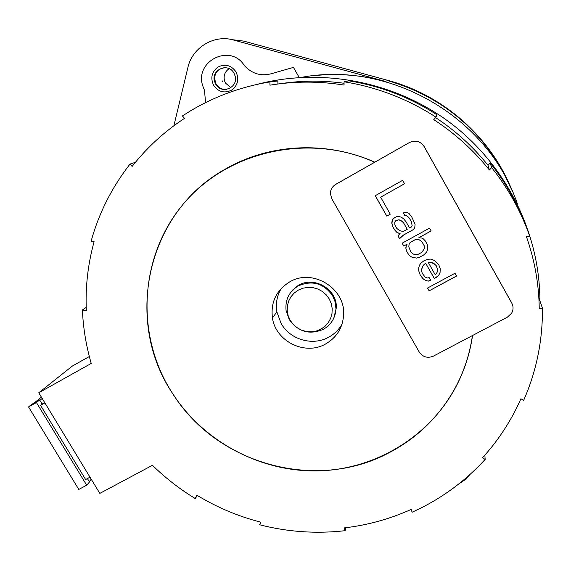 <?xml version="1.0" encoding="UTF-8"?>
<svg xmlns="http://www.w3.org/2000/svg" width="571" height="571" viewBox="0 0 571 571"><rect width="100%" height="100%" fill="white"/><g stroke="black" fill="none" stroke-linecap="round" stroke-linejoin="round"><path stroke-width="0.86" d="M256.279 84.572C321.744 67.1 396.067 81.617 451.483 123.75C506.727 166.118 539.888 233.603 539.873 300.746C539.888 233.603 506.727 166.118 451.483 123.75C396.067 81.617 321.744 67.1 256.279 84.572M517.433 204.025C488.505 117.505 390.807 60.412 301.467 77.356M86.685 485.2L78.784 489.44L28.55 406.937L36.437 402.541L86.685 485.2L89.483 481.974L87.42 478.569L89.24 481.574L91.253 479.262M42.197 398.451L39.891 400.335L42.126 404.018L44.702 402.584M41.39 397.13L34.224 402.948M89.997 477.185L85.629 479.533L40.541 405.331L44.895 402.905M28.55 406.937L31.812 404.297L39.642 399.921L42.126 404.018L40.541 405.331M36.437 402.541L39.642 399.921M38.757 392.791L91.224 363.413C86.164 345.962 83.216 328.147 82.388 309.974L86.335 310.645C85.272 287.299 87.863 264.309 94.108 241.669L91.117 241.169C98.904 213.083 111.866 187.374 130.017 164.063L132.108 166.439C146.804 147.682 164.277 131.651 184.526 118.347L182.42 115.927L190.621 110.788C214.96 96.313 241.39 86.685 269.919 81.903L269.947 85.172C294.458 81.139 319.16 81.103 344.056 85.065L344.056 81.774C377.053 87.12 407.694 98.926 435.994 117.183L433.774 119.639C455.073 133.493 473.616 150.287 489.411 170.022L491.66 167.596C508.29 188.473 520.973 211.334 529.702 236.173L526.469 236.765C534.692 260.283 538.953 284.279 539.238 308.768L542.45 308.204C542.693 340.616 536.426 371.343 523.643 400.371L520.923 398.758C511.238 420.641 498.426 440.32 482.474 457.792L485.157 459.391L482.06 462.724C464.123 481.481 443.631 496.642 420.584 508.211L412.126 512.23L411.184 509.418C389.786 519.046 367.453 525.213 344.177 527.911L345.127 530.687C316.277 533.964 287.784 531.986 259.648 524.77L260.726 522.158C238.043 516.305 216.702 507.291 196.71 495.1L195.325 498.597C181.521 490.196 168.702 480.504 156.868 469.519L152.436 465.294L99.832 493.387L38.757 392.791L72.26 366.111L89.34 356.525M374.697 162.243C326.362 140.409 268.563 143.592 224.596 169.508C145.584 213.668 123.636 322.836 173.57 394.911C217.665 464.373 315.884 491.71 388.623 452.981C417.251 438.078 439.442 416.402 455.187 387.945C463.98 371.614 469.726 354.156 472.438 335.562M345.127 530.687L345.833 527.711M485.157 459.391L484.858 455.137M542.45 308.204L538.846 297.748M523.479 220.285C515.278 199.643 504.172 180.536 490.161 162.978L488.012 165.297L489.411 170.022M491.66 167.596L490.161 162.978M488.012 165.297C473.109 146.676 455.637 130.78 435.602 117.619M344.056 81.774L348.888 80.832C380.479 85.957 409.814 97.248 436.886 114.728L435.994 117.183M344.056 83.266C322.779 80.347 301.652 80.475 280.682 83.659M277.884 84.001L277.863 80.968L269.919 81.903M135.391 162.35L130.017 164.063M86.207 307.419L82.388 309.974M195.325 498.597L197.223 495.414M512.201 190.864L502.566 170.679C476.421 125.356 438.1 95.343 387.623 80.632L388.18 80.468C438.257 95.05 476.264 124.828 502.195 169.787L510.924 187.78C489.54 136.091 442.739 95.057 388.216 80.475L243.432 41.041L234.267 40.234L385.247 81.367C361.386 74.951 337.318 73.074 313.036 75.75M230.855 87.691L225.502 83.095L224.51 80.782C223.34 75.615 224.888 71.575 229.171 68.67C224.888 71.575 223.34 75.615 224.51 80.782L225.502 83.095L230.855 87.691M470.097 474.394L464.887 479.847L458.584 484.108M173.884 125.756L187.681 68.42C191.72 47.678 214.296 33.846 234.267 40.234M215.652 84.087C221.22 94.9 238.585 87.756 235.109 76.014L233.946 73.131C228.207 62.003 210.513 69.876 214.617 81.674L215.652 84.087M205.56 102.63L204.504 90.404L203.033 86.614C193.526 61.704 230.206 42.732 244.345 65.544C252.125 73.987 261.432 76.621 272.281 73.452L293.465 67.392L299.197 77.492M213.611 85.307C218.315 91.924 224.26 93.558 231.448 90.218C237.843 85.472 239.363 79.362 236.009 71.896C231.276 65.244 225.309 63.602 218.108 66.985C211.734 71.775 210.235 77.877 213.611 85.307M232.026 39.642L241.526 40.869M243.239 41.026L241.34 40.819M224.531 67.642L219.792 69.098C215.424 72.139 213.861 76.314 215.081 81.632L216.116 84.037C218.572 87.905 222.019 89.711 226.473 89.44M222.454 80.968L222.576 81.425M226.416 89.447C222.219 89.918 218.736 88.12 215.981 84.051C213.019 74.951 215.852 69.484 224.482 67.642M329.246 298.94L331.266 303.572L332.194 308.511L331.994 313.5L330.673 318.283L328.296 322.629L324.992 326.319L320.923 329.167L316.298 331.037L311.345 331.837L306.32 331.523L301.459 330.124L297.006 327.697L293.187 324.371L290.189 320.317L288.162 315.72L287.206 310.817L287.377 305.849L288.655 301.06L290.996 296.699L294.272 292.98L298.333 290.097L302.958 288.191L307.933 287.356L313.001 287.648L317.904 289.047L322.387 291.488L326.234 294.843L329.246 298.94M323.357 329.324C309.475 335.141 298.091 331.865 289.219 319.496L286.064 310.396C285.072 299.718 289.14 291.553 298.255 285.907C312.201 279.947 323.65 283.223 332.615 295.735L335.184 302.023L335.948 308.725C335.42 317.854 331.223 324.721 323.357 329.324M292.773 290.047L292.952 289.69M333.792 318.168L336.29 308.026C337.597 288.619 312.465 274.844 296.877 286.392L290.532 292.666M293.173 289.661L293.344 289.297M374.812 162.178C309.296 132.807 229.321 150.68 184.904 202.148C140.266 253.56 135.034 330.894 169.508 388.594L173.52 395.004C204.746 442.182 260.312 471.689 316.948 470.925C373.534 469.947 427.936 438.2 455.251 388.037C464.08 371.664 469.847 354.156 472.552 335.505M289.647 281.924C276.257 290.311 270.526 302.337 272.453 318.004C275.75 341.479 305.128 355.89 325.563 343.999C336.455 337.697 342.457 328.261 343.571 315.684C346.24 288.79 312.708 267.813 289.647 281.924M342.029 324.142C338.817 329.738 334.385 334.085 328.71 337.19C312.701 346.262 290.132 339.716 281.11 323.464L276.864 311.83C275.515 303.437 276.999 295.607 281.325 288.355M512.772 305.685L511.716 302.887L424.153 146.476C420.42 141.144 415.552 139.802 409.564 142.457L335.748 184.34L333.4 186.16M409.521 142.522C415.517 139.866 420.384 141.208 424.132 146.554L511.766 303.094C513.507 306.463 513.465 309.817 511.637 313.151L507.455 317.119L433.425 356.118C427.593 358.495 422.861 357.132 419.242 352.036L331.772 198.751L330.381 193.405C330.552 189.486 332.308 186.496 335.648 184.44L409.564 142.457M402.641 180.329L375.226 195.717L386.788 216.124L390.271 214.182L380.643 197.173L404.575 183.755L402.641 180.329M405.974 212.155L403.319 212.883L404.918 215.717L406.409 215.638L409.493 218.393L411.413 221.791L412.162 225.83L411.32 227.044L409.564 228.007L406.052 221.784L403.547 218.714L401.099 217.094L399.293 216.609L396.324 216.766L394.575 217.737L392.57 219.592L391.792 222.262L392.548 226.294L394.468 229.678L396.645 232.176L398.765 233.232L400.25 233.154L397.98 235.88L399.579 238.699L403.59 235.009L412.912 229.87L414.346 228.336L414.874 226.559L415.088 224.217L411.834 217.094L409.007 213.447L405.974 212.155M426.83 251.797L427.843 246.815L427.158 244.238L425.245 240.855L423.382 238.921L422.162 238.107L418.871 237.7L431.162 230.948L429.563 228.115L402.134 243.203L403.726 246.022L407.216 244.102L406.366 245.302L405.902 248.513L406.595 251.083L408.501 254.452L410.356 256.379L412.476 257.428L416.652 258.092L419.3 257.378L423.967 254.83L426.844 251.718L423.967 254.83M424.174 260.604L420.998 263.067L419.307 265.458L418.564 269.526L418.936 271.525L420.256 275.201L423.061 278.798L425.488 280.411L428.186 281.146L430.827 280.447L429.249 277.642L427.179 278.027L425.067 276.985L422.269 273.381L421.584 270.818L422.319 266.75L424.596 264.045L425.766 263.409L434.324 278.555L438.678 275.472L440.063 272.524L440.234 268.763L438.913 265.08L434.888 260.654L430.962 259.113L427.993 259.255L424.174 260.604M429.128 290.846L456.572 276.057L454.994 273.245L427.543 288.055L429.128 290.846L456.536 275.986M380.643 197.173L404.553 183.726M386.788 216.124L390.25 214.139M375.275 195.689L386.817 216.052M414.346 228.336L412.912 229.87M414.874 226.544L414.368 228.264M403.59 235.009L412.933 229.799M400.999 237.179L399.579 238.699M403.611 234.938L401.028 237.101M398.016 235.83L399.6 238.628M400.25 233.154L398.794 233.154L396.674 232.104L394.468 229.678M392.548 226.294L394.497 229.606M391.849 223.711L392.584 219.585M392.577 226.223L391.877 223.639M412.162 225.83L411.413 221.791M409.493 218.393L411.434 221.719M407.63 216.445L406.431 215.574L404.918 215.717M409.514 218.322L407.651 216.38M403.362 212.862L404.939 215.652M403.718 223.075L407.237 229.292L403.74 231.226L402.255 231.305L399.55 230.57L396.788 228.393L394.875 225.003L394.754 222.098L396.759 220.242L398.829 219.842L401.856 221.134L403.718 223.075L407.237 229.292M403.74 223.004L400.656 220.256L398.851 219.771L395.624 220.82L394.754 222.098M427.636 249.092L426.844 251.718M419.3 257.378L423.982 254.752M416.652 258.092L412.49 257.35L410.378 256.3L408.501 254.452M419.314 257.3L416.673 258.006M406.595 251.083L408.522 254.373M405.902 248.513L405.867 246.993M406.616 250.997L405.924 248.435M407.216 244.102L403.726 246.022M402.184 243.175L403.747 245.944M418.871 237.7L431.134 230.898M410.142 242.425L409.014 244.588L410.142 242.425L415.966 239.228L418.357 239.392L420.477 240.448L422.333 242.382L424.246 245.766L424.339 248.735L421.791 252.339L418.293 254.252L414.746 254.716L412.626 253.667L410.77 251.74L408.807 246.915L409.014 244.588M410.121 242.504L415.952 239.299L418.336 239.47L420.463 240.519L422.319 242.454L424.232 245.844L424.339 248.735M438.678 275.472L436.658 277.292M440.07 272.438L438.685 275.379M434.324 278.555L436.665 277.199M425.766 263.409L434.338 278.462M424.596 264.045L425.773 263.324M423.168 265.558L421.526 269.384M424.61 263.959L423.182 265.472M428.186 281.146L425.502 280.318L423.075 278.712L420.277 275.108L418.95 271.439L418.786 267.178M430.784 280.368L428.2 281.053M430.491 262.232L428.414 262.703L430.491 262.232L433.196 262.96L436.265 265.701L437.586 269.384L437.357 271.789L436.244 273.859L435.073 274.487L428.414 262.703M430.484 262.31L434.403 263.852L436.258 265.786L437.579 269.469M427.593 288.034L429.135 290.753M388.216 80.475L385.247 81.367M214.617 81.674L215.081 81.632M335.948 308.725L336.29 308.026M272.453 318.004L276.864 311.83"/></g></svg>
